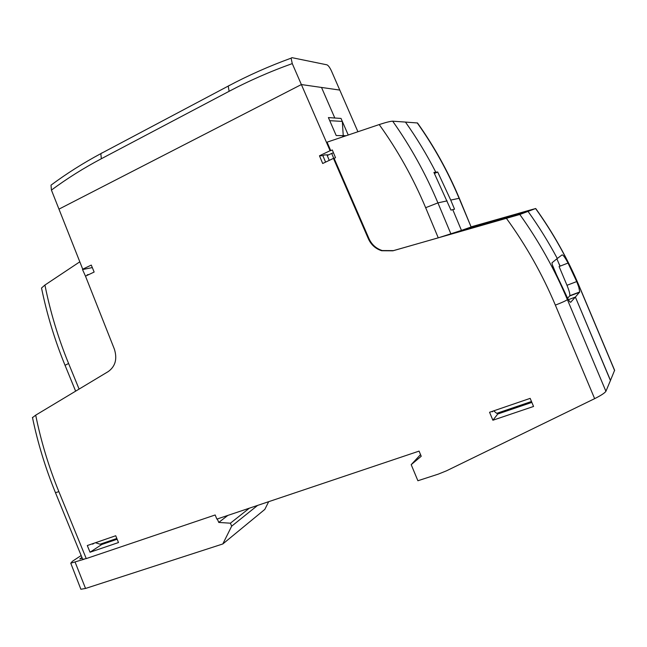 <?xml version="1.0" encoding="UTF-8"?>
<svg xmlns="http://www.w3.org/2000/svg" width="647" height="647" viewBox="0 0 647 647"><rect width="100%" height="100%" fill="white"/><g stroke="black" fill="none" stroke-linecap="round" stroke-linejoin="round"><path stroke-width="0.97" d="M527.337 211.351L510.071 216.43L527.337 211.351M525.364 211.941L519.67 213.607L525.364 211.941M518.247 213.437L532.91 209.28L518.247 213.437M531.195 209.79L523.52 212.006L531.195 209.79M531.05 209.984L515.699 214.367L531.05 209.984M503.01 219.147L512.578 216.413C516.346 215.362 516.217 215.419 512.198 216.591L503.01 219.147M503.39 218.848L519.048 214.432L503.39 218.848M517.196 214.974L508.946 217.352L517.196 214.974M464.142 230.195L528.041 211.391L506.245 217.61L513.136 215.071L495.61 219.94L480.171 224.525L472.423 227.267L472.714 227.954L472.423 227.267L461.457 230.397L472.423 227.267L464.174 230.267M459.289 198.225C448.039 171.423 434.113 146.343 417.509 122.979L405.451 122.073C416.708 137.94 426.826 154.649 435.811 172.207L434.169 172.943L435.811 172.207L433.902 172.409L450.967 210.105L452.771 209.636L461.457 230.397L438.262 237.845L425.653 207.695C413.166 177.957 397.687 150.241 379.207 124.564L327.067 142.162L330.771 150.686L332.291 149.958L335.51 157.69L334.111 158.361L369 238.67C371.734 244.615 376.15 248.577 382.256 250.551L393.441 250.624L438.262 237.845M471.267 226.806L535.7 208.512L519.808 214.48L392.875 250.818L381.673 250.737C375.559 248.763 371.135 244.801 368.394 238.84L333.448 158.386L322.683 163.497L319.472 155.79L322.885 155.676L325.57 162.122M570.905 302.181C570.419 302.594 569.441 301.526 567.977 298.979L555.846 273.333C553.331 268.206 552.053 264.688 552.02 262.771L557.293 258.493C548.551 242.099 538.805 226.401 528.041 211.391C538.805 226.401 548.551 242.099 557.293 258.493L562.049 254.902C563.141 254.861 565.13 257.571 568.026 263.054L576.703 281.574L578.79 287.114L579.712 291.967L575.385 297.062L568.389 299.69L575.385 297.062L570.63 302.286M55.407 492.545L82.719 559.34L86.253 558.596L215.168 514.972L216.866 519.104L419.078 451.113L421.221 456.264L411.193 464.659L417.889 480.745L438.262 474.138L446.43 470.846L594.642 398.657C601.006 395.463 604.759 393.004 605.916 391.298L610.428 380.541L575.385 297.062L610.485 380.404L614.61 370.278L579.356 286.459M492.941 411.112L492.367 411.824L492.173 411.371M322.885 155.676L324.406 154.948L328.741 154.819M94.236 543.148L92.675 544.167L92.497 543.747M533.557 406.462L530.168 398.366L489.561 412.268L492.885 420.235L533.557 406.462M531.858 402.402L497.761 414.015L497.389 413.126M497.761 414.015L492.885 420.235M102.177 152.781L100.843 153.63L101.328 158.741C83.633 168.107 66.997 178.556 51.428 190.089L58.966 209.135L301.373 84.555L58.966 209.135L82.727 269.184L91.284 265.084L94.147 272.039L85.493 276.156L114.333 349.032C117.439 358.818 115.433 366.315 108.316 371.524L35.698 415.156L32.496 417.638M319.472 155.79L330.099 150.694L301.373 84.555L321.519 87.45L334.806 118.013L321.519 87.45L339.78 90.079L301.373 84.555L292.266 63.6C270.106 71.534 249.055 80.77 229.111 91.308L228.229 86.083L229.273 85.388M118.498 542.534L115.716 535.748L87.296 545.542L90.038 552.231L118.498 542.534M330.099 150.694L330.771 150.686M379.207 124.564C386.024 122.348 390.513 121.224 392.68 121.183C410.602 146.513 425.686 173.752 437.922 202.883L447.101 200.869M417.234 122.898C433.838 146.271 447.789 171.382 459.079 198.249L471.129 227L461.457 230.397L452.771 209.636L454.542 209.183L450.724 200.077L437.696 172.005L435.811 172.207C426.826 154.649 416.708 137.94 405.451 122.073L392.68 121.183M346.137 135.724L342.481 135.652L342.975 136.792L342.481 135.652L336.189 135.522L328.393 117.576L341.018 118.425L342.32 121.418L343.242 135.668M41.634 288.57L41.521 288.02L44.926 285.044C50.329 312 58.222 338.155 68.598 363.493L79.096 389.082M79.816 261.817L44.926 285.044M85.574 276.374L82.517 269.556L83.722 268.982L82.727 269.184M82.517 269.556L92.319 267.591M89.132 274.425L87.175 274.838L87.353 275.266M420.534 454.606L411.193 464.659M117.139 539.234L101.741 544.507L101.433 543.747M101.741 544.507L90.038 552.231M333.448 158.386L334.111 158.361M329.735 120.674L342.32 121.418M328.393 117.584L341.018 118.425L348.24 135.021M292.266 63.6L291.101 58.157L291.926 57.656L326.921 64.821C328.304 65.42 329.833 67.506 331.507 71.089L357.92 131.745M51.428 190.089L51.016 185.155C66.576 173.582 83.188 163.076 100.843 153.63L228.229 86.083C248.092 75.497 269.055 66.188 291.101 58.157M579.712 291.967L569.853 295.679L567.597 298.291M568.026 263.054L559.097 266.532L566.982 285.287L576.703 281.574M569.853 295.679C570.015 293.851 569.053 290.39 566.982 285.287M559.987 266.184L556.881 258.8M471.129 227L459.313 198.265L450.724 200.077M434.436 173.469L437.696 172.005M333.755 158.378L331.693 153.412L333.472 152.805M329.25 160.375L327.236 155.539L331.693 153.412M531.478 401.504L496.718 413.352L493.701 410.845M116.832 538.466L100.083 544.216L95.465 542.728M81.158 555.538L72.488 561.224L70.766 563.197L80.883 589.271L85.541 588.455L222.811 543.965L264.809 509.415L268.675 501.684M80.883 589.271L80.697 588.802M222.811 543.965L231.658 526.189L230.405 523.197L218.751 522.436L217.295 518.959M257.619 505.396L231.658 526.189M84.239 559.194L70.766 563.197M81.926 557.415L79.791 558.935L82.242 558.183M218.751 522.436L227.857 515.408M249.37 508.178L230.405 523.197M556.25 274.142L552.344 264.849M392.875 250.818L393.441 250.624M594.642 398.657L555.361 305.117C542.34 274.247 526.051 245.35 506.48 218.435M86.253 558.596L58.869 491.639C48.727 466.794 41.004 441.294 35.698 415.156M68.598 363.493L65.04 365.296M32.447 417.396C37.801 443.122 45.476 468.218 55.464 492.691L58.869 491.639M605.916 391.298L567.387 299.626L567.977 298.979M555.352 305.117C561.919 302.594 565.923 300.758 567.387 299.626C554.641 269.395 538.773 241.007 519.808 214.48M369 238.67L368.394 238.84M450.975 234.068L437.922 202.883L425.653 207.695M101.328 158.741L229.111 91.308M569.724 295.978L579.583 292.258M578.79 287.114L579.291 286.564L614.618 370.553M535.595 208.56C553.031 232.871 567.597 258.873 579.291 286.564L579.332 286.411C567.67 258.76 553.128 232.799 535.7 208.512M496.128 221.169L495.61 219.94M502.104 218.088L502.476 218.985M480.171 224.525L480.656 225.69M558.765 263.28L560.189 266.111M85.541 588.455L75.165 562.259M75.642 391.16L65.007 365.215M41.521 288.02C46.98 314.531 54.801 340.257 64.999 365.215M381.673 250.737L382.256 250.551"/></g></svg>
